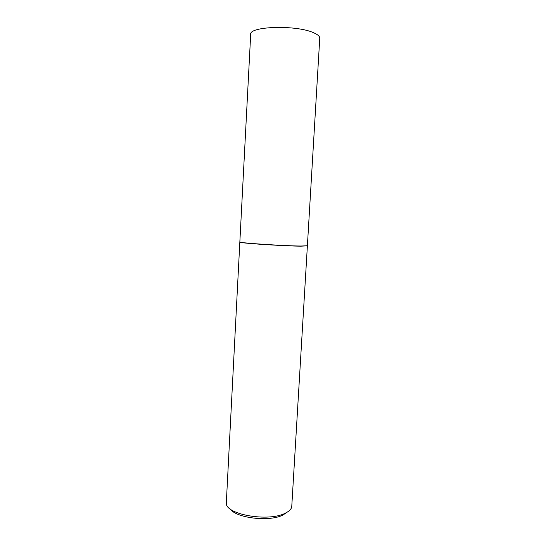 <?xml version="1.0" encoding="UTF-8"?>
<svg xmlns="http://www.w3.org/2000/svg" width="546" height="546" viewBox="0 0 546 546"><rect width="100%" height="100%" fill="white"/><g stroke="black" fill="none" stroke-linecap="round" stroke-linejoin="round"><path stroke-width="0.82" d="M319.758 38.234C319.833 36.364 317.758 34.521 313.52 32.705C296.239 24.72 248.928 26.242 250.689 34.371L239.844 241.98C237.687 242.84 283.62 245.918 300.955 246.034L307.391 245.755L319.758 38.234M307.323 245.823L300.948 246.171C286.35 246.075 247.829 243.707 241.38 242.526L239.906 242.055M307.384 245.891L291.728 507.009C291.107 509.357 288.936 511.431 285.217 513.22C268.577 522.065 225.996 514.625 226.29 503.344L239.837 242.117M287.23 512.141L282.917 515.042C269.608 522.072 236.077 518.093 230.187 508.954"/></g></svg>
